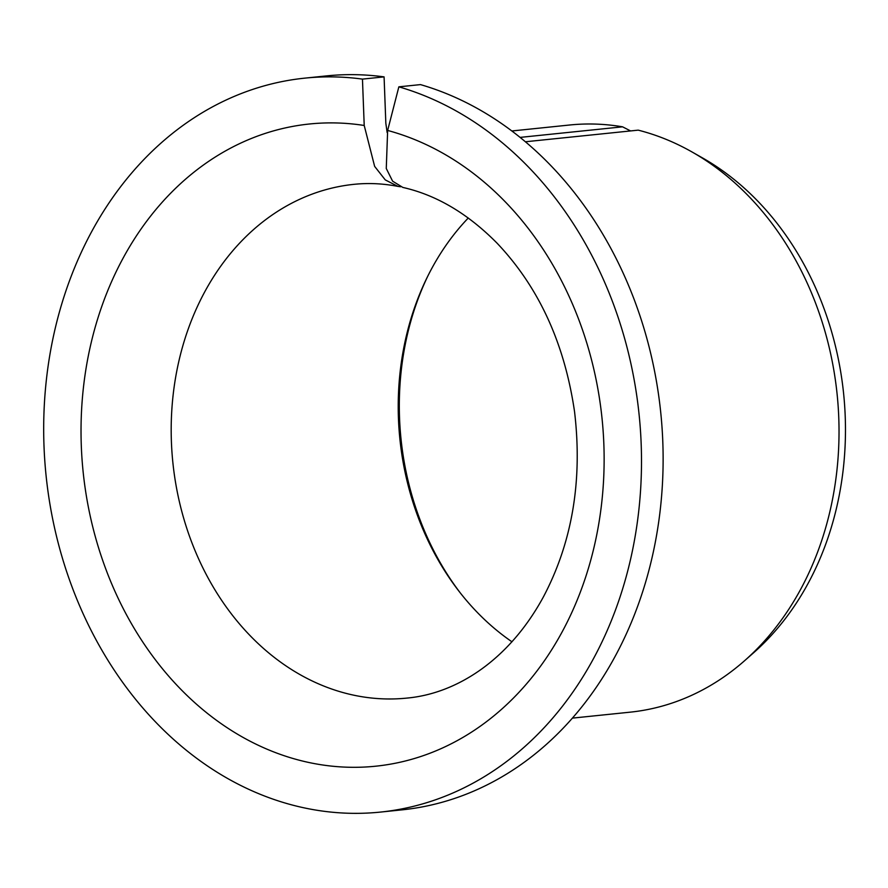 <?xml version="1.0" encoding="UTF-8"?>
<svg xmlns="http://www.w3.org/2000/svg" width="888" height="888" viewBox="0 0 888 888"><rect width="100%" height="100%" fill="white"/><g stroke="black" fill="none" stroke-linecap="round" stroke-linejoin="round"><path stroke-width="1.33" d="M397.968 186.402C383.161 183.516 368.487 182.828 353.957 184.338A258.242 208.658 84.1 0 0 172.871 462.615A258.242 208.658 84.1 0 0 406.915 698.09C456.066 693.65 508.524 660.827 543.245 597.202C572.238 542.413 582.672 480.608 574.558 411.766C564.568 343.268 538.727 287.068 497.058 243.168C467.843 213.597 436.441 195.016 402.841 187.435L392.596 181.163L386.269 168.476L387.645 130.447A322.799 260.817 84.1 0 1 548.151 655.233A322.799 260.817 84.1 0 1 102.797 560.705A322.799 260.817 84.1 0 1 364.213 125.474L374.636 166.378L385.27 179.909L397.968 186.402L400.555 186.758M398.856 86.835A368.92 298.079 84.1 0 1 641.358 472.716A368.92 298.079 84.1 0 1 380.419 812.087L402.042 809.856A368.92 298.079 84.1 0 0 662.981 470.485A368.92 298.079 84.1 0 0 420.479 84.604L398.856 86.835L387.645 130.447M525.419 141.769L638.206 130.148A295.138 238.461 84.1 0 1 692.063 151.992A295.138 238.461 84.1 0 1 837.107 394.139A295.138 238.461 84.1 0 1 744.51 660.783A295.138 238.461 84.1 0 1 630.158 712.165L572.383 718.126M511.976 641.802A258.242 208.658 84.1 0 1 459.307 591.663A258.242 208.658 84.1 0 1 426.95 277.833A258.242 208.658 84.1 0 1 468.287 218.004M460.484 593.173A263.57 212.965 84.1 0 1 427.794 276.124M380.419 812.087A368.92 298.079 84.1 0 1 46.087 475.679A368.92 298.079 84.1 0 1 304.762 78.144L326.384 75.913A368.92 298.079 84.1 0 1 384.082 76.879L385.836 123.254L387.135 132.523M304.762 78.144A368.92 298.079 84.1 0 1 362.459 79.11L384.082 76.879M362.459 79.11L364.213 125.474M520.102 137.396L622.566 126.829L630.591 130.936M511.854 130.969L569.63 125.008A295.138 238.461 84.1 0 1 622.566 126.829M692.063 151.992L702.53 157.931A287.079 231.957 84.1 0 1 843.6 393.473A287.079 231.957 84.1 0 1 753.535 652.835L744.51 660.783"/></g></svg>
